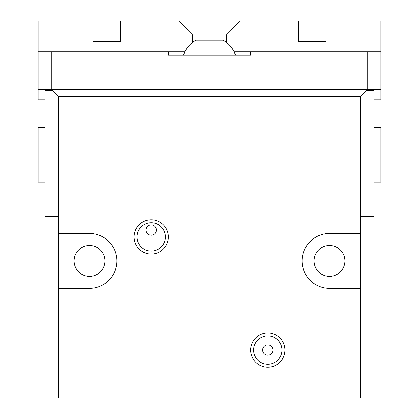 <?xml version="1.0" encoding="UTF-8"?>
<svg xmlns="http://www.w3.org/2000/svg" width="419" height="419" viewBox="0 0 419 419"><rect width="100%" height="100%" fill="white"/><g stroke="black" fill="none" stroke-linecap="round" stroke-linejoin="round"><path stroke-width="0.63" d="M104.939 260.922A15.424 15.424 0 0 1 89.514 276.351A15.424 15.424 0 0 1 74.084 260.922A15.424 15.424 0 0 1 89.514 245.497A15.424 15.424 0 0 1 104.939 260.922M344.916 260.922A15.424 15.424 0 0 1 329.486 276.351A15.424 15.424 0 0 1 314.061 260.922A15.424 15.424 0 0 1 329.486 245.497A15.424 15.424 0 0 1 344.916 260.922M151.222 222.751A14.173 14.173 0 0 0 137.05 236.924A14.173 14.173 0 0 0 151.222 251.096A14.173 14.173 0 0 0 165.395 236.924A14.173 14.173 0 0 0 151.222 222.751M151.222 254.066A17.142 17.142 0 0 1 134.08 236.924A17.142 17.142 0 0 1 151.222 219.786A17.142 17.142 0 0 1 168.359 236.924A17.142 17.142 0 0 1 151.222 254.066M267.778 335.881A14.173 14.173 0 0 0 253.605 350.054A14.173 14.173 0 0 0 267.778 364.226A14.173 14.173 0 0 0 281.95 350.054A14.173 14.173 0 0 0 267.778 335.881M267.778 367.196A17.142 17.142 0 0 1 250.641 350.054A17.142 17.142 0 0 1 267.778 332.916A17.142 17.142 0 0 1 284.92 350.054A17.142 17.142 0 0 1 267.778 367.196M267.778 344.916A5.143 5.143 0 0 0 262.634 350.054A5.143 5.143 0 0 0 267.778 355.197A5.143 5.143 0 0 0 272.921 350.054A5.143 5.143 0 0 0 267.778 344.916M44.948 51.804L38.092 51.804L38.092 20.95L92.939 20.95L92.939 41.518L120.368 41.518L120.368 20.95L178.646 20.95L192.358 34.662L192.358 42.481L195.788 40.145L223.212 40.145C229.172 43.665 233.283 48.693 235.557 55.229L234.142 51.804L250.641 51.804L250.641 55.229L168.359 55.229L168.359 51.804L51.804 51.804L51.804 90.2L44.948 90.2L44.948 216.356L58.66 216.356L58.66 96.37L51.804 89.514L44.948 89.514L44.948 51.804L51.804 51.804M151.222 235.211A5.143 5.143 0 0 1 146.079 230.068A5.143 5.143 0 0 1 151.222 224.924A5.143 5.143 0 0 1 156.366 230.068A5.143 5.143 0 0 1 151.222 235.211M58.66 288.351L58.66 233.498L89.514 233.498A27.424 27.424 0 0 1 116.938 260.922A27.424 27.424 0 0 1 89.514 288.351L58.66 288.351L58.66 398.05L360.34 398.05L360.34 288.351L329.486 288.351A27.424 27.424 0 0 1 302.062 260.922A27.424 27.424 0 0 1 329.486 233.498L360.34 233.498L360.34 216.356L374.052 216.356L374.052 90.2L367.196 90.2L367.196 89.514L360.34 96.37L58.66 96.37M360.34 216.356L360.34 96.37M51.804 89.514L374.052 89.514L374.052 51.804L380.908 51.804L380.908 20.95L326.061 20.95L326.061 41.518L298.632 41.518L298.632 20.95L240.354 20.95L226.642 34.662L226.642 42.481L223.212 40.145M58.66 233.498L58.66 216.356M367.196 89.514L367.196 51.804L374.052 51.804M367.196 51.804L250.641 51.804M360.34 233.498L360.34 288.351M374.052 99.801L380.908 99.801L380.908 51.804M374.052 182.076L380.908 182.076L380.908 127.224L374.052 127.224M374.052 89.514L380.908 89.514M195.788 40.145C189.828 43.665 185.717 48.693 183.443 55.229L184.858 51.804L168.359 51.804M38.092 51.804L38.092 99.801L44.948 99.801M44.948 127.224L38.092 127.224L38.092 182.076L44.948 182.076M44.948 89.514L38.092 89.514"/></g></svg>
